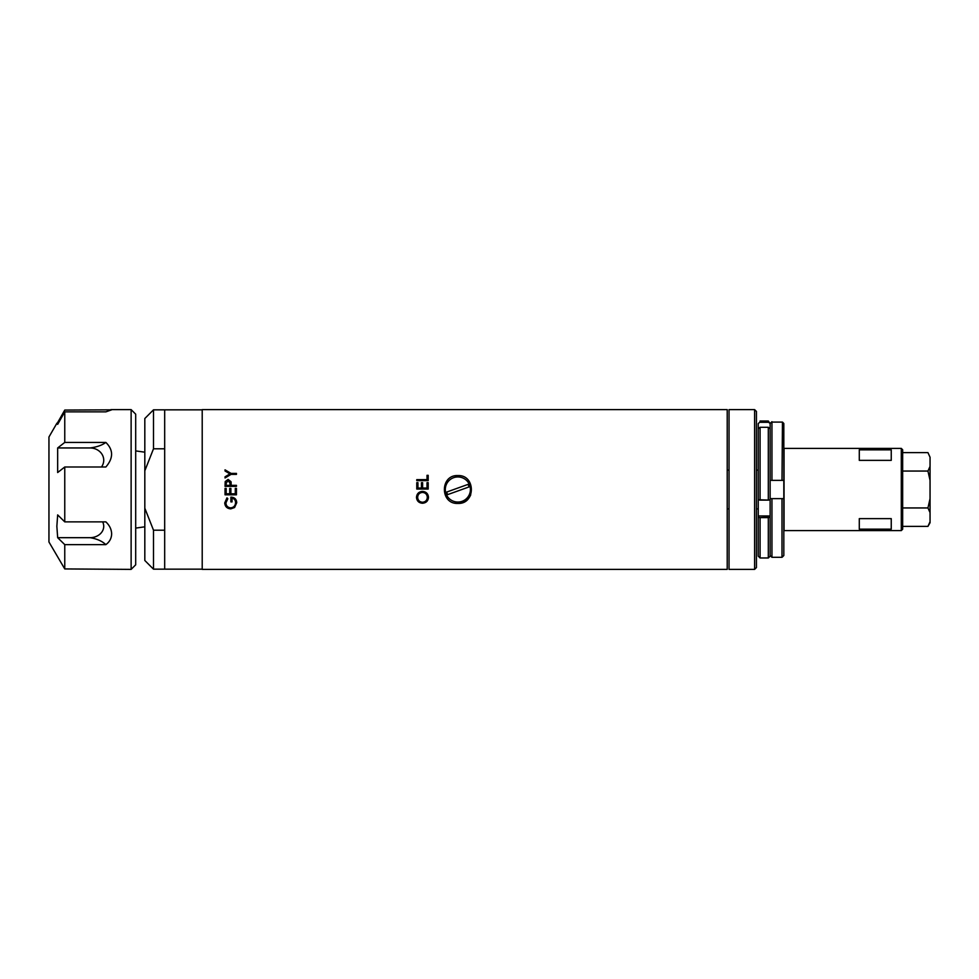 <?xml version="1.0" encoding="UTF-8"?>
<svg xmlns="http://www.w3.org/2000/svg" width="979" height="979" viewBox="0 0 979 979"><rect width="100%" height="100%" fill="white"/><g stroke="black" fill="none" stroke-linecap="round" stroke-linejoin="round"><path stroke-width="1.47" d="M457.866 475.574C439.901 474.717 439.901 504.283 457.866 503.426C475.806 504.295 475.855 474.729 457.866 475.574A13.926 13.926 0 0 0 455.149 475.843M417.947 488.044L417.947 482.671L416.773 482.671L416.773 489.059L428.19 489.059L428.19 482.671L427.015 482.671L427.015 488.044L422.622 488.044L422.622 482.671L421.459 482.671L421.459 488.044L417.947 488.044L421.459 488.044M225.035 486.367L225.207 481.582L228.095 479.429L225.207 481.57L225.035 486.367L236.441 486.367L236.441 485.351L231.179 485.351L230.995 481.668L228.095 479.416L231.044 481.913M226.198 493.795L226.198 488.411L225.035 488.411L225.035 494.811L236.441 494.811L236.441 488.411L235.278 488.411L235.278 493.795L230.885 493.795L230.885 488.411L229.71 488.411L229.71 493.795L226.198 493.795M230.689 507.881C227.728 507.538 226.137 505.886 225.916 502.937L227.813 498.715L226.981 497.846L224.742 502.9C225.023 506.559 227.018 508.542 230.738 508.872L234.581 507.526L236.734 502.704C236.477 499.143 234.532 497.283 230.885 497.124L230.885 501.884L232.06 501.884L232.06 498.14C234.348 498.727 235.523 500.22 235.572 502.606C235.401 505.727 233.773 507.477 230.689 507.881M225.035 470.972L229.943 473.885L225.035 476.822L225.035 477.972L231.02 474.387L236.441 474.387L236.441 473.383L231.02 473.383L225.035 469.847L225.035 470.972L225.035 469.871L231.02 473.408L236.441 473.408L236.441 474.387M428.472 497.479L428.484 497.32C428.166 500.93 426.183 502.9 422.536 503.243C426.183 502.912 428.166 500.942 428.484 497.32C428.141 493.697 426.146 491.715 422.475 491.397C418.779 491.715 416.785 493.722 416.479 497.418C416.858 501.015 418.877 502.961 422.536 503.255C418.865 502.937 416.846 501.003 416.479 497.405L416.479 497.516M427.015 475.317L427.015 479.637L416.773 479.637L416.773 480.64L428.19 480.64L428.19 475.317L427.015 475.317L428.19 475.329L428.19 480.64M202.212 569.386L202.212 409.614L727.213 409.614L727.213 569.386L202.212 569.386M455.137 503.157A13.926 13.926 0 0 0 470.715 494.848M416.773 489.059L416.773 482.684L417.947 482.684M427.015 482.684L428.19 482.684L428.19 489.059M422.622 488.044L427.015 488.044M421.459 482.684L422.622 482.684M226.198 485.351L230.004 485.351L230.028 483.369L228.095 480.432L226.198 483.283L226.198 485.351L230.004 485.364L230.028 483.369M231.179 485.351L236.441 485.364L236.441 486.367M231.081 482.219L231.154 483.271M225.035 488.411L226.198 488.411M236.441 494.799L225.035 494.799M235.278 488.411L236.441 488.411M229.71 488.411L230.885 488.411M236.734 502.68L234.581 507.501L230.738 508.847C227.018 508.517 225.011 506.535 224.742 502.888L224.742 503.01M230.885 497.124L230.885 501.872L232.06 501.872M232.06 498.127L232.06 498.14C234.348 498.715 235.523 500.208 235.572 502.594L235.572 502.594M235.437 503.842L235.572 502.704M225.916 503.035L225.99 503.793M227.813 498.703L225.916 502.68M422.524 502.251C425.486 501.946 427.077 500.318 427.309 497.369C427.089 494.346 425.473 492.694 422.475 492.413C419.501 492.718 417.898 494.371 417.654 497.369C417.923 500.342 419.55 501.97 422.524 502.251M427.309 497.356L427.309 497.356C427.089 494.358 425.473 492.706 422.475 492.4L422.475 492.413M422.475 492.4C419.501 492.718 417.886 494.371 417.654 497.356L417.654 497.369M417.654 497.43L417.813 498.605M416.773 480.64L416.773 479.649L427.015 479.649M229.943 473.909L225.035 476.834L225.035 477.972M901.292 448.406L902.662 449.777L902.662 529.223L901.292 530.594L901.292 448.406L784.032 448.406L784.032 530.594L901.292 530.594M891.245 529.162L891.245 518.637L859.293 518.637L859.293 529.162L891.245 529.162M859.293 460.363L859.293 449.838L891.245 449.838L891.245 460.363L859.293 460.363M902.662 526.384L927.945 526.384L930.05 522.737L930.05 512.617L927.945 507.966L930.05 498.629L930.05 480.371L927.945 471.07L902.662 471.07M930.05 512.617L930.05 498.629M902.662 507.93L927.945 507.93M930.05 480.371L930.05 457.254L927.945 452.616L902.662 452.616M927.945 471.07L930.05 466.383M902.662 471.034L927.945 471.034M930.05 457.254L927.945 452.616M927.945 526.384L930.05 521.746M927.945 507.966L902.662 507.966M144.819 508.211L144.819 560.49L153.495 569.166L153.495 530.202L144.819 508.211L144.819 418.51L153.495 409.834L164.68 409.834L164.68 448.798L153.495 448.798L153.495 409.834M144.819 470.789L153.495 448.798M153.495 530.202L164.68 530.202L164.68 569.166L164.68 409.834L202.212 409.834M754.601 409.614L754.601 569.386L729.037 569.386L729.037 409.614L754.601 409.614L756.437 411.437L756.437 567.563L754.601 569.386M768.76 500.11L770.13 499.718L770.13 428.875L768.307 427.285L760.083 427.285L758.26 428.875L758.26 499.718L768.76 500.11L759.631 500.11M760.083 427.285L760.083 499.841M768.307 427.285L768.307 499.841M758.26 428.875L758.26 427.847L759.325 427.847M769.053 427.847L770.13 427.847M768.76 422.304L770.13 423.638L768.307 421.019L768.76 422.304L759.631 422.304L768.307 421.802M758.26 427.847L758.26 423.638L759.631 422.304M758.26 423.638L760.083 421.802M768.76 517.61L759.631 517.61L770.13 517.206L770.13 556.158L768.307 557.981L768.307 518.099M760.083 518.099L760.083 557.981L768.307 557.981M759.631 517.61L758.26 517.206L758.26 556.158L760.083 557.981M758.26 517.206L758.26 515.945L770.13 515.945M758.26 515.945L758.26 499.718M771.501 480.371L782.454 480.371L771.501 480.371M782.454 480.371L783.824 480.371L782.454 480.371M771.501 556.916L770.13 555.521L771.954 557.308L782.001 557.308L783.824 555.521L783.824 498.629L770.13 498.629L783.824 498.629L783.824 423.479L782.454 422.084L783.824 423.479M771.954 557.308L771.954 499.033M770.13 555.521L770.13 498.629M782.001 557.308L782.001 499.033M783.824 555.521L782.454 556.916M770.13 480.371L770.13 423.479L771.501 422.084L770.13 423.479M782.001 479.967L782.454 422.084L771.501 422.084M771.954 479.967L771.954 421.692M131.125 569.386L131.125 409.614L135.689 414.178L135.689 564.822L131.125 569.386L64.761 568.934L48.95 541.999L48.95 437.001L56.941 423.161L58.691 422.549M101.473 466.995A13.694 12.286 0 0 0 102.097 454.415A13.694 12.286 0 0 0 90.044 447.954L57.663 447.954L57.663 472.527L64.761 466.995L64.761 521.868L105.854 521.868C109.587 525.405 111.52 529.419 111.643 533.91C111.52 538.315 109.587 541.889 105.854 544.63L64.761 544.63L64.761 568.934M64.761 521.868L57.663 514.905L56.855 526.298L57.663 537.679L64.761 544.63M57.663 537.679L90.044 537.679A13.694 11.381 180 0 0 102.648 521.868M90.044 537.679C96.811 538.78 102.073 541.093 105.854 544.63M64.761 411.865L57.663 424.348L57.663 422.549L64.761 410.066L111.618 409.834L105.854 411.865L64.761 411.865L64.761 442.422L57.663 447.954M90.044 447.954C96.811 447.073 102.085 445.237 105.854 442.422C113.478 449.924 113.478 458.123 105.854 466.995L64.761 466.995M64.761 442.422L105.854 442.422M446.045 493.746A12.556 12.556 0 0 0 462.112 501.309A12.556 12.556 0 0 0 469.675 485.254A12.556 12.556 0 0 0 453.62 477.691A12.556 12.556 0 0 0 446.045 493.746M468.978 486.955A11.405 11.405 0 0 0 468.048 484.385L446.742 492.045A11.405 11.405 0 0 0 447.672 494.615L468.978 486.955M727.213 470.104L729.037 470.104M756.437 470.104L758.26 470.104M727.213 508.896L729.037 508.896M756.437 508.896L758.26 508.896M144.819 452.188L135.689 450.903M144.819 526.812L135.689 528.097M153.495 569.166L202.212 569.166M760.083 421.019L768.307 421.019M110.896 409.614L131.125 409.614"/></g></svg>
